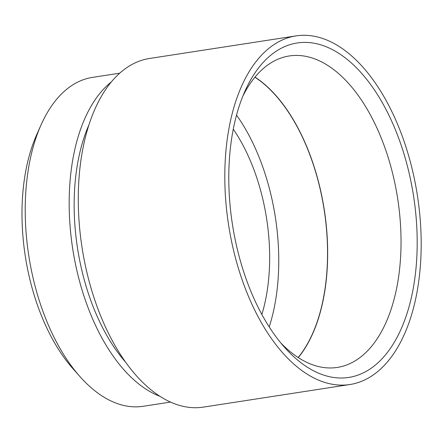 <?xml version="1.0" encoding="UTF-8"?>
<svg xmlns="http://www.w3.org/2000/svg" width="443" height="443" viewBox="0 0 443 443"><rect width="100%" height="100%" fill="white"/><g stroke="black" fill="none" stroke-linecap="round" stroke-linejoin="round"><path stroke-width="0.66" d="M280.79 342.926A157.57 85.361 81.2 0 0 337.333 367.424A157.57 85.361 81.2 0 0 380.205 333.867A157.57 85.361 81.2 0 0 387.049 153.97A157.57 85.361 81.2 0 0 289.296 55.962A157.57 85.361 81.2 0 0 246.43 89.519A157.57 85.361 81.2 0 0 242.764 96.352M394.813 341.398A169.215 91.662 -98.8 0 1 284.323 347.079A169.215 91.662 -98.8 0 1 244.879 91.33A169.215 91.662 -98.8 0 1 251.159 79.004A169.215 91.662 -98.8 0 1 383.92 105.556A169.215 91.662 -98.8 0 1 394.813 341.398M79.823 376.434L72.741 368.432A154.629 83.766 -98.8 0 1 36.697 134.716L41.038 124.948A166.391 90.134 81.2 0 0 79.823 376.434A166.391 90.134 81.2 0 0 143.205 406.286L170.477 402.078M119.754 73.184L92.482 77.392A166.391 90.134 81.2 0 0 47.213 112.827A166.391 90.134 81.2 0 0 41.038 124.948M298.145 357.512A157.453 85.294 81.2 0 0 306.728 345.097A157.453 85.294 81.2 0 0 322.299 199.14A157.453 85.294 81.2 0 0 254.919 77.22M269.206 326.917A157.453 85.294 81.2 0 0 236.54 115.108M233.278 129.173A141.107 76.44 -98.8 0 1 261.857 314.491M159.862 396.28A166.391 90.134 -98.8 0 1 77.348 272.545A166.391 90.134 -98.8 0 1 91.169 106.049A166.391 90.134 -98.8 0 1 111.376 81.916M296.101 35.877L149.568 58.476A176.386 95.55 81.2 0 0 80.488 163.539A176.386 95.55 81.2 0 0 112.937 341.88A176.386 95.55 81.2 0 0 203.337 407.123L349.87 384.524A176.386 95.55 -98.8 0 1 259.471 319.281A176.386 95.55 -98.8 0 1 227.021 140.94A176.386 95.55 -98.8 0 1 296.101 35.877A176.386 95.55 -98.8 0 1 417.422 195.634A176.386 95.55 -98.8 0 1 349.87 384.524M298.261 357.59A157.57 85.361 81.2 0 0 324.309 209.999A157.57 85.361 81.2 0 0 255.007 77.11M125.624 362.197A157.453 85.294 -98.8 0 1 88.999 124.727"/></g></svg>
